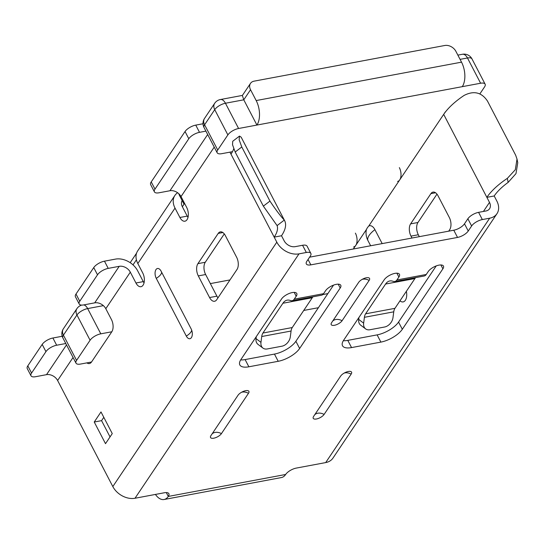 <?xml version="1.0" encoding="UTF-8"?>
<svg xmlns="http://www.w3.org/2000/svg" width="545" height="545" viewBox="0 0 545 545"><rect width="100%" height="100%" fill="white"/><g stroke="black" fill="none" stroke-linecap="round" stroke-linejoin="round"><path stroke-width="0.82" d="M182.159 200.601A8.904 6.52 -146.1 0 0 182.35 206.732L187.235 216.113A8.904 4.864 -100.6 0 0 187.998 217.373M182.35 206.732L184.04 204.212L179.537 195.553A8.904 6.52 -146.1 0 1 178.835 193.741M207.665 134.52L169.938 190.743A8.904 6.52 33.9 0 1 181.029 196.582L186.662 207.407A8.904 4.864 79.4 0 1 184.918 221.202A8.904 4.864 79.4 0 1 179.898 217.482L175.02 208.101A17.815 13.039 33.9 0 1 174.897 195.437A17.815 13.039 33.9 0 1 177.616 192.739M174.897 195.437L137.701 250.864A17.815 13.039 -146.1 0 0 137.824 263.535L142.708 272.916A8.904 4.864 79.4 0 1 140.964 286.704A8.904 4.864 79.4 0 1 135.943 282.991L130.31 272.166A8.904 6.52 -146.1 0 0 119.219 266.328L94.707 302.857L83.705 304.914A8.904 3.631 152.5 0 1 79.189 303.987A8.904 3.631 152.5 0 1 79.754 301.249L76 294.034L93.747 267.581A8.904 3.631 -27.5 0 1 104.463 261.171L115.465 259.113A17.815 13.039 33.9 0 1 137.647 270.797L143.28 281.622A8.904 4.864 -100.6 0 0 144.043 282.882M233.71 148.805A40.078 16.33 152.5 0 1 232.477 151.673A40.078 16.33 152.5 0 1 230.991 154.153L229.949 152.144M155.427 494.431A17.815 9.728 -100.6 0 0 164.059 499.513A17.815 9.728 -100.6 0 0 168.296 496.434A8.904 3.631 -27.5 0 0 168.861 493.688A8.904 3.631 -27.5 0 0 164.338 492.762L135.003 498.253L298.994 253.861A17.815 13.039 33.9 0 1 276.812 242.171L274.183 237.123L281.52 235.753A48.989 19.961 152.5 0 0 284.633 220.677A48.989 19.961 152.5 0 0 284.292 220.085L277.092 225.603L263.351 206.139L235.181 152.028L232.524 144.725L232.729 141.271L239.5 136.087L239.146 139.745L241.776 146.98L269.945 201.091C275.777 209.811 280.559 216.14 284.292 220.085M66.497 344.896L46.523 374.66A8.904 6.52 33.9 0 1 57.613 380.505L112.822 486.562A17.815 13.039 -146.1 0 0 135.003 498.253M94.707 302.857A8.904 6.52 33.9 0 1 105.798 308.702L111.432 319.52A8.904 4.864 79.4 0 1 111.807 331.776L91.519 362.009A8.904 4.864 79.4 0 1 89.4 363.549A8.904 4.864 79.4 0 1 86.866 362.881M94.237 422.021L101.002 411.938L112.263 433.588L105.505 443.664L94.237 422.021L101.568 420.645L103.802 417.327M198.298 275.899L209.566 297.543A8.904 4.864 79.4 0 0 214.587 301.262A8.904 4.864 79.4 0 0 216.706 299.723L236.993 269.489A8.904 4.864 79.4 0 0 236.619 257.233L225.351 235.59A8.904 4.864 79.4 0 0 220.33 231.87A8.904 4.864 79.4 0 0 218.211 233.41L197.924 263.644A8.904 4.864 79.4 0 0 198.298 275.899L205.635 274.53L216.903 296.173A8.904 4.864 -100.6 0 0 217.966 297.843M161.088 271.144A6.363 3.474 -100.6 0 0 159.951 269.53A6.363 3.474 -100.6 0 0 155.591 270.34A6.363 3.474 -100.6 0 0 156.258 278.345L186.301 336.061A6.363 3.474 -100.6 0 0 191.799 336.865A6.363 3.474 -100.6 0 0 191.132 328.867A6.363 3.474 79.4 0 1 191.799 336.865A6.363 3.474 79.4 0 1 186.301 336.061L156.258 278.345A6.363 3.474 79.4 0 1 155.591 270.34A6.363 3.474 79.4 0 1 159.951 269.53A6.363 3.474 79.4 0 1 161.088 271.144L191.132 328.867A6.363 3.474 79.4 0 1 191.799 336.865A6.363 3.474 79.4 0 1 186.301 336.061L156.258 278.345A6.363 3.474 79.4 0 1 155.591 270.34A6.363 3.474 79.4 0 1 159.951 269.53A6.363 3.474 79.4 0 1 161.088 271.144L191.132 328.867L161.088 271.144M355.394 233.137A8.904 4.864 79.4 0 1 353.651 246.933M467.869 218.763L471.629 225.977A8.904 3.631 152.5 0 1 482.339 219.567L489.676 218.198A17.815 13.039 33.9 0 0 496.958 213.695A17.815 13.039 33.9 0 0 496.829 201.023L494.206 195.975L486.869 197.345L489.499 202.399A8.904 6.52 -146.1 0 1 489.56 208.728A8.904 6.52 -146.1 0 1 485.922 210.983L478.585 212.352A8.904 3.631 -27.5 0 0 467.869 218.763L464.49 223.804A8.904 3.631 152.5 0 1 453.774 230.215L457.528 237.429L310.848 264.863A8.904 3.631 -27.5 0 1 306.331 263.937A8.904 3.631 -27.5 0 1 306.896 261.191L310.282 256.157A8.904 3.631 152.5 0 0 310.848 253.411A8.904 3.631 152.5 0 0 306.324 252.485L298.994 253.861M419.316 236.659L418.322 234.752A8.904 4.864 -100.6 0 1 417.947 222.496L436.974 194.143M399.349 167.628A8.904 4.864 79.4 0 1 397.605 181.424M445.367 111.854L443.678 114.375A48.989 19.961 -27.5 0 1 445.538 111.827L445.367 111.854M232.477 151.673L221.686 153.69A8.904 3.631 152.5 0 1 217.162 152.764A8.904 3.631 152.5 0 1 217.728 150.025L204.586 124.771A8.904 6.52 -146.1 0 1 204.525 118.435A8.904 8.904 0 0 0 204.021 127.51A8.904 3.631 -27.5 0 1 204.586 124.771L214.73 109.654A8.904 3.631 -27.5 0 1 225.446 103.243L243.778 99.817L242.355 95.504L250.475 83.405A8.904 6.52 33.9 0 1 254.12 81.151L444.802 45.487A8.904 6.52 33.9 0 1 455.893 51.332L461.526 62.157A17.815 9.728 79.4 0 1 462.276 86.662L480.608 83.235A8.904 3.631 152.5 0 1 485.125 84.162L471.984 58.908A8.904 8.904 0 0 0 462.446 54.268A8.904 4.864 79.4 0 1 467.467 57.981L480.608 83.235M250.475 83.405A8.904 6.52 33.9 0 0 250.543 89.734L256.177 100.559A17.815 9.728 -100.6 0 1 256.92 125.064L462.276 86.662M485.125 84.162A8.904 3.631 152.5 0 1 484.56 86.9L479.832 93.951M353.344 248.997L366.478 229.425A15.424 6.288 -27.5 0 1 368.72 226.08L443.678 114.375L486.869 197.345A48.989 19.961 152.5 0 1 507.334 178.372L515.318 169.733L517.014 159.051L515.631 155.141L487.462 101.036C481.623 92.316 473.85 90.443 464.142 95.402A48.989 19.961 -27.5 0 0 445.538 111.827M229.983 279.932L210.356 283.598M239.5 136.087L241.101 137.115A48.989 19.961 -27.5 0 1 241.442 137.708L284.633 220.677M217.728 150.025L227.871 134.908A8.904 3.631 152.5 0 1 238.587 128.497L256.92 125.064L243.778 99.817L250.543 89.734M366.478 229.425A9.381 5.123 -100.6 0 0 367.793 240.277L370.648 245.761M382.181 243.601L374.919 229.656A9.381 5.123 -100.6 0 0 368.72 226.08M399.976 300.826A9.381 5.123 -100.6 0 0 405.357 300.288A9.381 5.123 -100.6 0 0 406.359 291.323M448.705 231.162L449.68 229.711A8.904 4.864 79.4 0 0 449.305 217.455L438.037 195.812A8.904 4.864 79.4 0 0 433.016 192.099A8.904 4.864 79.4 0 0 430.897 193.639L410.61 223.872A8.904 4.864 79.4 0 0 410.984 236.121L411.979 238.029M494.206 195.975A40.078 16.33 -27.5 0 1 508.144 182.391L507.334 178.372M496.958 213.695L332.968 458.086A17.815 13.039 -146.1 0 1 325.685 462.589L296.351 468.073A8.904 3.631 -27.5 0 0 285.635 474.484A17.815 9.728 79.4 0 1 281.397 477.563L164.059 499.513M91.519 362.009L80.517 364.067A8.904 3.631 152.5 0 1 76 363.14A8.904 3.631 152.5 0 1 76.566 360.402L90.089 340.243A8.904 3.631 152.5 0 1 100.805 333.833L111.807 331.776M471.629 225.977L468.244 231.019A8.904 3.631 -27.5 0 1 457.528 237.429M325.542 290.757L323.58 293.68A8.904 4.864 79.4 0 1 321.461 295.22L292.127 300.711A8.904 4.864 -100.6 0 0 294.245 299.164L296.208 296.242A8.904 3.631 -27.5 0 0 296.773 293.503A8.904 3.631 -27.5 0 0 289.77 293.264A8.904 3.631 -27.5 0 0 281.54 298.987L240.965 359.455A17.815 7.255 -27.5 0 0 239.834 364.939A17.815 7.255 -27.5 0 0 248.867 366.792L278.209 361.301A17.815 7.255 -27.5 0 0 299.634 348.48L340.209 288.012A8.904 3.631 -27.5 0 0 340.775 285.273A8.904 3.631 -27.5 0 0 333.778 285.035A8.904 3.631 -27.5 0 0 325.542 290.757M428.22 271.553L426.258 274.476A8.904 4.864 79.4 0 1 424.139 276.022L394.805 281.506A8.904 4.864 -100.6 0 0 396.917 279.966L398.885 277.044A8.904 3.631 -27.5 0 0 399.451 274.298A8.904 3.631 -27.5 0 0 392.448 274.06A8.904 3.631 -27.5 0 0 384.211 279.783L343.643 340.25A17.815 7.255 -27.5 0 0 342.505 345.734A17.815 7.255 -27.5 0 0 351.545 347.587L380.88 342.103A17.815 7.255 -27.5 0 0 402.312 329.282L442.887 268.814A8.904 3.631 -27.5 0 0 443.453 266.069A8.904 3.631 -27.5 0 0 436.45 265.831A8.904 3.631 -27.5 0 0 428.22 271.553M221.44 433.609A6.363 2.589 -27.5 0 1 214.287 438.085A6.363 2.589 -27.5 0 1 210.602 436.225A6.363 2.589 -27.5 0 1 210.963 435.571L238.015 395.261A6.363 2.589 -27.5 0 1 247.805 390.636A6.363 2.589 -27.5 0 1 248.486 393.299L221.44 433.609A6.363 2.589 -27.5 0 1 214.287 438.085A6.363 2.589 -27.5 0 1 210.602 436.225A6.363 2.589 -27.5 0 1 210.963 435.571L238.015 395.261A6.363 2.589 -27.5 0 1 247.805 390.636A6.363 2.589 -27.5 0 1 248.486 393.299L221.44 433.609A6.363 2.589 -27.5 0 1 214.287 438.085A6.363 2.589 -27.5 0 1 210.602 436.225A6.363 2.589 -27.5 0 1 210.963 435.571L238.015 395.261A6.363 2.589 -27.5 0 1 247.805 390.636A6.363 2.589 -27.5 0 1 248.486 393.299L221.44 433.609A8.904 6.52 -146.1 0 0 215.077 432.423A8.904 6.52 33.9 0 0 212.08 433.909A8.904 6.52 33.9 0 1 215.077 432.423A8.904 6.52 -146.1 0 1 221.44 433.609A8.904 6.52 -146.1 0 0 215.077 432.423A8.904 6.52 33.9 0 0 212.08 433.909M324.111 414.411A6.363 2.589 -27.5 0 1 316.965 418.88A6.363 2.589 -27.5 0 1 313.28 417.027A6.363 2.589 -27.5 0 1 313.641 416.366L340.686 376.057A6.363 2.589 -27.5 0 1 350.476 371.431A6.363 2.589 -27.5 0 1 351.164 374.095L324.111 414.411A6.363 2.589 -27.5 0 1 316.965 418.88A6.363 2.589 -27.5 0 1 313.28 417.027A6.363 2.589 -27.5 0 1 313.641 416.366L340.686 376.057A6.363 2.589 -27.5 0 1 350.476 371.431A6.363 2.589 -27.5 0 1 351.164 374.095L324.111 414.411A6.363 2.589 -27.5 0 1 316.965 418.88A6.363 2.589 -27.5 0 1 313.28 417.027A6.363 2.589 -27.5 0 1 313.641 416.366L340.686 376.057A6.363 2.589 -27.5 0 1 350.476 371.431A6.363 2.589 -27.5 0 1 351.164 374.095L324.111 414.411A8.904 6.52 -146.1 0 0 317.749 413.226A8.904 6.52 33.9 0 0 314.758 414.704A8.904 6.52 33.9 0 1 317.749 413.226A8.904 6.52 -146.1 0 1 324.111 414.411A8.904 6.52 -146.1 0 0 317.749 413.226A8.904 6.52 33.9 0 0 314.758 414.704M342.09 320.712A6.363 2.589 -27.5 0 1 334.943 325.181A6.363 2.589 -27.5 0 1 331.258 323.328A6.363 2.589 -27.5 0 1 331.619 322.667L358.665 282.358A6.363 2.589 -27.5 0 1 368.454 277.732A6.363 2.589 -27.5 0 1 369.142 280.403L342.09 320.712A6.363 2.589 -27.5 0 1 334.943 325.181A6.363 2.589 -27.5 0 1 331.258 323.328A6.363 2.589 -27.5 0 1 331.619 322.667L358.665 282.358L331.619 322.667A6.363 2.589 -27.5 0 0 331.258 323.328A6.363 2.589 -27.5 0 0 334.943 325.181A6.363 2.589 -27.5 0 0 342.09 320.712L369.142 280.403L342.09 320.712A8.904 6.52 -146.1 0 0 335.727 319.527A8.904 6.52 33.9 0 0 332.736 321.005A8.904 6.52 33.9 0 1 335.727 319.527A8.904 6.52 -146.1 0 1 342.09 320.712A8.904 6.52 -146.1 0 0 335.727 319.527A8.904 6.52 33.9 0 0 332.736 321.005M46.523 374.66L35.527 376.718A8.904 3.631 152.5 0 1 31.004 375.791A8.904 3.631 152.5 0 1 31.569 373.053L27.815 365.838L42.183 344.42A8.904 3.631 -27.5 0 1 52.899 338.009L62.205 336.272M65.782 343.52L56.66 345.23A8.904 3.631 152.5 0 0 45.944 351.641L31.569 373.053M31.004 375.791L27.25 368.577A8.904 3.631 -27.5 0 1 27.815 365.838M310.848 253.411L307.087 246.197A8.904 3.631 -27.5 0 0 302.57 245.27L295.233 246.647A8.904 6.52 -146.1 0 1 284.149 240.801L281.52 235.753M205.635 274.53A8.904 4.864 -100.6 0 1 205.261 262.274L224.288 233.921M309.594 257.179L453.774 230.215M240.665 359.918A17.815 7.255 152.5 0 0 245.114 359.577L274.448 354.087A17.815 7.255 152.5 0 0 295.88 341.265L333.56 285.117M343.343 340.714A17.815 7.255 152.5 0 0 347.792 340.373L377.126 334.882A17.815 7.255 152.5 0 0 398.558 322.061L436.232 265.912M256.293 336.612L256.027 338.622L260.973 342.349L261.736 336.517A8.904 4.864 79.4 0 1 262.928 333.029L282.909 303.245A17.815 9.728 79.4 0 1 287.147 300.166A17.815 9.728 79.4 0 1 289.988 300.37L290.71 300.602A8.904 4.864 -100.6 0 0 292.127 300.711M260.973 342.349A8.904 6.404 127 0 0 262.942 348.091L257.996 344.358A8.904 6.404 -53 0 1 256.027 338.622M262.942 348.091A8.904 6.404 127 0 0 267.254 348.95L281.922 346.204A8.904 6.404 127 0 0 290.308 336.865L291.078 331.026A8.904 4.864 -100.6 0 1 292.263 327.545L312.251 297.754A17.815 9.728 -100.6 0 1 312.973 296.807M358.964 317.408L358.705 319.418L363.644 323.151L364.414 317.313A8.904 4.864 79.4 0 1 365.6 313.825L385.588 284.04A17.815 9.728 79.4 0 1 389.825 280.961A17.815 9.728 79.4 0 1 392.666 281.172L393.381 281.404A8.904 4.864 -100.6 0 0 394.805 281.506M415.651 277.609A17.815 9.728 -100.6 0 0 414.922 278.556L394.941 308.341A8.904 4.864 -100.6 0 0 393.749 311.829L392.979 317.66A8.904 6.404 127 0 1 384.6 327.007L369.932 329.745A8.904 6.404 127 0 1 365.613 328.887L360.674 325.161A8.904 6.404 -53 0 1 358.705 319.418M363.644 323.151A8.904 6.404 127 0 0 365.613 328.887M277.092 225.603A40.078 16.33 -27.5 0 1 274.183 237.123L230.991 154.153M188.795 138.743L154.984 189.129A8.904 3.631 152.5 0 0 154.419 191.874L150.665 184.66A8.904 3.631 -27.5 0 1 151.231 181.914L185.041 131.529L188.795 138.743A8.904 3.631 152.5 0 1 199.511 132.333L205.901 131.134M185.041 131.529A8.904 3.631 -27.5 0 1 195.757 125.118L203.019 123.756M169.938 190.743L158.936 192.801A8.904 3.631 152.5 0 1 154.419 191.874M93.747 267.581L97.507 274.796A8.904 3.631 152.5 0 1 108.223 268.385L119.219 266.328M79.189 303.987L75.435 296.773A8.904 3.631 -27.5 0 1 76 294.034M97.507 274.796L79.754 301.249M517.014 159.051L517.75 162.73L515.992 173.603L508.144 182.391M110.036 436.913L101.568 420.645M358.665 282.358A6.363 2.589 -27.5 0 1 368.454 277.732A6.363 2.589 -27.5 0 1 369.142 280.403A6.363 2.589 -27.5 0 0 368.454 277.732A6.363 2.589 -27.5 0 0 358.665 282.358M179.537 195.553L179.952 194.94M187.235 216.113L179.898 217.482M137.824 263.535L175.02 208.101M181.029 196.582L214.226 147.116M276.812 242.171L112.822 486.562M57.613 380.505L73.057 357.493M105.798 308.702L130.31 272.166M143.28 281.622L135.943 282.991M133.014 264.884L136.407 259.829M204.525 118.435L214.669 103.318A8.904 6.52 33.9 0 0 214.73 109.654L227.871 134.908M238.587 128.497L225.446 103.243A8.904 4.864 -100.6 0 0 220.425 99.531A8.904 8.904 0 0 0 214.669 103.318M461.526 62.157L256.177 100.559M460.075 59.364L467.467 57.981A8.904 3.631 -27.5 0 1 471.984 58.908M374.919 229.656A17.815 7.255 -27.5 0 0 369.156 235.379A17.815 7.255 152.5 0 0 367.793 240.277M489.499 202.399L483.422 211.453M410.984 236.121L418.322 234.752M417.947 222.496L410.61 223.872M430.897 193.639L435.55 192.766M482.339 219.567L478.585 212.352M489.676 218.198L325.685 462.589M100.805 333.833L87.656 308.586A8.904 4.864 -100.6 0 0 83.794 304.9M76.566 360.402L63.418 335.148L76.947 314.996A8.904 3.631 -27.5 0 1 87.656 308.586L103.373 305.643M76 363.14L62.852 337.893A8.904 3.631 -27.5 0 1 63.418 335.148A8.904 6.52 -146.1 0 1 63.356 328.812L76.886 308.661A8.904 6.52 33.9 0 0 76.947 314.996L90.089 340.243M166.286 492.578L168.296 496.434L285.635 474.484M323.58 293.68L294.245 299.164M426.258 274.476L396.917 279.966M56.66 345.23L52.899 338.009M42.183 344.42L45.944 351.641M302.57 245.27L306.324 252.485M205.261 262.274L197.924 263.644M218.211 233.41L222.864 232.545M216.903 296.173L209.566 297.543M327.858 293.612L322.817 294.552M303.735 310.446L318.403 307.707M468.244 231.019L464.49 223.804M310.848 264.863L308.048 259.481M294.205 292.392L296.208 296.242M248.867 366.792L245.114 359.577M274.448 354.087L278.209 361.301M299.634 348.48L295.88 341.265M338.207 284.163L340.209 288.012M261.736 336.517L291.078 331.026M292.263 327.545L262.928 333.029M282.909 303.245L312.251 297.754M396.876 273.195L398.885 277.044M351.545 347.587L347.792 340.373M377.126 334.882L380.88 342.103M402.312 329.282L398.558 322.061M440.885 264.959L442.887 268.814M385.588 284.04L414.922 278.556M394.941 308.341L365.6 313.825M364.414 317.313L393.749 311.829M235.181 152.028L241.776 146.98M269.945 201.091L263.351 206.139M199.511 132.333L195.757 125.118M154.984 189.129L151.231 181.914M248.486 393.299A8.904 6.52 -146.1 0 0 242.123 392.114A8.904 6.52 33.9 0 0 241.578 392.243A8.904 6.52 33.9 0 1 242.123 392.114A8.904 6.52 -146.1 0 1 248.486 393.299A8.904 6.52 -146.1 0 0 242.123 392.114A8.904 6.52 33.9 0 0 241.578 392.243M351.164 374.095A8.904 6.52 -146.1 0 0 344.801 372.909A8.904 6.52 33.9 0 0 344.249 373.039A8.904 6.52 33.9 0 1 344.801 372.909A8.904 6.52 -146.1 0 1 351.164 374.095A8.904 6.52 -146.1 0 0 344.801 372.909A8.904 6.52 33.9 0 0 344.249 373.039M369.142 280.403A8.904 6.52 -146.1 0 0 362.779 279.217A8.904 6.52 33.9 0 0 362.227 279.34A8.904 6.52 33.9 0 1 362.779 279.217A8.904 6.52 -146.1 0 1 369.142 280.403A8.904 6.52 -146.1 0 0 362.779 279.217A8.904 6.52 33.9 0 0 362.227 279.34M108.223 268.385L104.463 261.171M156.258 278.345A8.904 3.631 -27.5 0 0 160.87 274.333A8.904 3.631 152.5 0 0 161.599 272.139A8.904 3.631 152.5 0 1 160.87 274.333A8.904 3.631 -27.5 0 1 156.258 278.345A8.904 3.631 -27.5 0 0 160.87 274.333A8.904 3.631 152.5 0 0 161.599 272.139M186.301 336.061A8.904 3.631 -27.5 0 0 190.92 332.048A8.904 3.631 152.5 0 0 191.663 330.079A8.904 3.631 152.5 0 1 190.92 332.048A8.904 3.631 -27.5 0 1 186.301 336.061A8.904 3.631 -27.5 0 0 190.92 332.048A8.904 3.631 152.5 0 0 191.663 330.079M220.425 99.531L242.416 95.416M457.861 55.12L462.446 54.268M130.187 262.676L136.57 253.159M63.356 328.812A8.904 8.904 0 0 0 62.852 337.893M81.702 305.098A8.904 8.904 0 0 0 76.886 308.661M217.162 152.764L204.021 127.51"/></g></svg>
